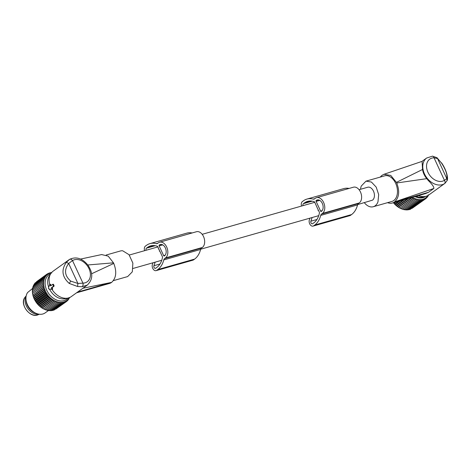 <?xml version="1.0" encoding="UTF-8"?>
<svg xmlns="http://www.w3.org/2000/svg" width="471" height="471" viewBox="0 0 471 471"><rect width="100%" height="100%" fill="white"/><g stroke="black" fill="none" stroke-linecap="round" stroke-linejoin="round"><path stroke-width="0.71" d="M357.66 204.579L372.502 200.163A6.965 4.592 -105.9 0 0 373.791 191.909A6.965 4.592 -105.9 0 0 367.721 187.24L359.067 189.701M155.147 262.164L153.911 265.738A1.696 1.119 -105.9 0 0 154.164 267.605A1.696 1.119 -105.9 0 0 155.454 268.352A1.696 1.119 -105.9 0 0 155.695 268.235L156.784 267.446A22.272 14.683 -105.9 0 0 162.507 257.36A0.677 0.447 -105.9 0 0 162.43 256.789L159.875 251.267L159.381 251.114A6.965 4.592 -105.9 0 0 159.31 250.99L159.457 250.354L158.898 249.141L158.309 248.959L158.474 248.229L157.75 246.657A0.677 0.447 -105.9 0 0 157.391 246.286A22.272 14.683 -105.9 0 0 150.632 245.897A22.272 14.683 -105.9 0 0 147.529 247.41L146.434 248.199A1.696 1.119 -105.9 0 0 146.134 250.254M312.138 217.525L310.866 221.211A1.696 1.119 74.1 0 0 311.113 223.077A1.696 1.119 74.1 0 0 312.408 223.825A1.696 1.119 74.1 0 0 312.644 223.707L313.733 222.918A22.272 14.683 74.1 0 0 319.456 212.833A0.677 0.447 74.1 0 0 319.379 212.262L318.649 210.684L318.066 210.502L318.231 209.778L317.483 208.5A6.965 4.592 -105.9 0 0 317.224 207.764L314.699 202.13A0.677 0.447 74.1 0 0 314.34 201.759A22.272 14.683 74.1 0 0 307.587 201.37A22.272 14.683 74.1 0 0 304.478 202.883L311.025 201.023M380.332 177.067A14.942 9.856 -105.9 0 1 382.122 175.271L384 174.276L390.771 175.436L396.423 182.371L422.534 169.483L422.087 161.365L384 174.282M396.706 182.983L426.767 178.656L428.398 180.623C432.307 184.455 434.121 187.069 433.838 188.465L394.557 201.918C399.178 197.59 399.891 191.279 396.706 182.983L396.423 182.371M418.531 195.565A15.625 11.428 54.3 0 0 425.778 196.342A15.625 11.428 54.3 0 0 428.828 194.959L444.453 183.69A2.714 1.849 -122 0 0 444.447 180.352L446.785 178.562L447.073 180.652L444.889 183.402M416.152 196.242A14.483 10.592 54.3 0 0 422.982 197.008L425.778 196.342M432.472 156.154L432.472 156.154A2.714 1.654 89 0 1 434.026 157.791L437.547 158.568L446.785 178.562C447.55 174.953 445.819 169.819 441.58 163.154L437.006 157.708L432.472 156.154L426.649 158.026A15.625 11.428 54.3 0 0 428.957 180.222A15.625 11.428 54.3 0 0 439.131 185.032A15.625 11.428 54.3 0 0 444.453 183.69M387.609 202.654A14.942 9.856 -105.9 0 0 392.378 203.007L425.572 193.563L428.504 192.309L433.838 188.465M426.767 178.656C424.477 175.866 423.07 172.81 422.534 169.483M392.378 203.007A14.942 9.856 -105.9 0 0 394.462 201.988L394.557 201.918M364.342 202.677A13.3 8.772 -105.9 0 0 373.262 206.734L391.931 201.423A13.3 8.772 -105.9 0 0 396.641 196.525A13.3 8.772 -105.9 0 0 394.863 181.8A13.3 8.772 -105.9 0 0 384.654 175.836L365.991 181.147L361.275 186.045A13.3 8.772 -105.9 0 0 360.533 189.283M373.262 206.734A13.3 8.772 -105.9 0 0 377.978 201.829L378.678 194.582L376.194 187.111L371.407 182.036L365.991 181.147M412.178 208.312L425.543 198.821L425.042 198.103L424.506 199.445L424.012 198.627L423.382 199.928L422.911 199.021L422.187 200.263L421.745 199.274L420.933 200.458L420.526 199.386L419.626 200.505L419.267 199.357L418.283 200.399L417.983 199.192L416.917 200.151L416.676 198.88L415.54 199.751L415.369 198.438L414.168 199.215L414.074 197.861L412.808 198.538L412.796 197.155L411.495 197.567M410.906 208.9L424.506 199.445M409.593 209.324L410.188 209.418L423.382 199.928M408.239 209.589L408.993 209.76L422.187 200.263M406.396 209.554L407.733 209.954L420.933 200.458M405.137 209.53L406.426 210.001L419.626 200.505M403.847 209.36L405.084 209.895L418.283 200.399M402.546 209.053L403.724 209.642L416.917 200.151M415.369 198.438L401.239 208.606L402.346 209.248L415.54 199.751M401.239 208.606L414.168 199.215M414.074 197.861L399.938 208.029L400.974 208.712M399.938 208.029L412.808 198.538M412.702 197.225L398.66 207.328L399.614 208.035M398.66 207.328L398.289 207.228L411.483 197.738M408.757 198.35L397.418 206.504L398.289 207.228M397.418 206.504L397 206.304L407.603 198.674M404.63 199.521L396.223 205.568L397 206.304M396.223 205.568L395.77 205.262L403.176 199.934M400.362 200.734L395.081 204.532L395.77 205.262M395.081 204.532L394.604 204.12L398.625 201.229M395.993 201.977L394.009 203.401L394.604 204.12M394.009 203.401L393.515 202.883L393.986 202.548M428.157 195.394L428.062 196.189L427.586 195.783L427.332 197.19L426.838 196.672L426.49 198.067L425.984 197.449L425.543 198.821M428.227 194.782L428.681 195.059M425.649 196.372A14.913 10.91 -125.7 0 1 414.927 196.59M428.151 195.471L428.681 195.088M427.433 196.648L428.062 196.189M426.573 197.732L427.332 197.19M425.578 198.727L426.49 198.067M301.54 206.062A4.074 2.685 74.1 0 1 302.4 201.547L303.495 200.758A24.651 16.255 74.1 0 1 306.933 199.08A24.651 16.255 74.1 0 1 313.186 199.115A3.397 2.237 74.1 0 0 314.051 199.121A3.397 2.237 74.1 0 0 314.522 198.892L315.411 198.25A8.49 5.599 74.1 0 1 316.594 197.673A8.49 5.599 74.1 0 1 323.995 203.366A8.49 5.599 74.1 0 1 322.423 213.434L359.267 202.954A8.49 5.599 74.1 0 0 360.839 192.892A8.49 5.599 74.1 0 0 353.438 187.199L316.594 197.673M303.053 205.633A1.696 1.119 74.1 0 1 303.383 203.672L304.478 202.883M309.942 218.15L309.353 219.845A4.074 2.685 74.1 0 0 309.953 224.32A4.074 2.685 74.1 0 0 313.056 226.109L349.894 215.636A4.074 2.685 74.1 0 0 350.465 215.359L351.56 214.57A24.651 16.255 74.1 0 0 357.554 204.926A3.397 2.237 74.1 0 1 358.378 203.596L359.267 202.954M322.423 213.434L321.534 214.07A3.397 2.237 74.1 0 0 320.71 215.4A24.651 16.255 74.1 0 1 314.716 225.044L313.627 225.833A4.074 2.685 74.1 0 1 313.056 226.109M320.598 211.102L316.112 201.388A0.677 0.447 74.1 0 1 316.206 200.511L316.394 200.375A6.111 4.033 74.1 0 1 317.248 199.963A6.111 4.033 74.1 0 1 322.576 204.061A6.111 4.033 74.1 0 1 321.446 211.308L321.257 211.444A0.677 0.447 74.1 0 1 320.598 211.102L322.093 210.678M306.933 199.08L343.777 188.606A24.651 16.255 74.1 0 1 349.117 188.429M52.946 284.614L52.634 284.431L50.55 285.932L49.685 284.561L48.472 287.94A0.677 0.447 74.1 0 0 48.96 288.988L52.522 289.382L52.646 288.711L52.04 287.669L54.035 286.227L54.077 285.632A15.625 11.428 54.3 0 1 53.517 284.419L53.088 284.178L53.517 284.419L52.946 284.614L53.459 286.262L54.035 286.227M53.459 286.262L51.392 287.752L51.816 289.412M77.58 286.498L77.909 283.46L82.937 283.148A2.714 1.654 -91 0 1 82.119 286.727L77.58 286.498L69.243 283.436C62.025 276.924 61.077 269.877 66.393 262.294L69.502 259.415L52.976 271.284A15.625 11.428 54.3 0 0 50.697 273.733A15.625 11.428 54.3 0 0 49.796 284.502M50.697 273.733L49.178 276.171A14.483 10.592 54.3 0 0 48.707 287.257M49.484 289.07A14.483 10.592 54.3 0 0 53.429 294.475A14.483 10.592 54.3 0 0 65.387 298.696L68.177 298.025A15.625 11.428 54.3 0 0 71.227 296.642L87.306 285.079L82.119 286.727M52.004 289.406A15.625 11.428 54.3 0 0 55.284 293.48A15.625 11.428 54.3 0 0 68.177 298.025M51.092 285.62L50.703 284.502L50.167 284.39M66.393 262.294L68.666 263.466L72.516 260.587C71.51 259.285 70.503 258.891 69.502 259.415L69.567 259.368C76.231 256.306 82.396 258.285 88.053 265.308C91.598 270.955 94.5 278.02 87.306 285.079M87.812 264.973L113.487 262.83L108.206 256.142L101.636 254.57M77.527 292.114L111.621 282.376L82.831 288.281M91.509 273.81L113.77 263.436C116.955 271.761 116.237 278.073 111.621 282.376M113.487 262.83L113.77 263.436M106.193 255.017L120.388 250.984A13.3 8.772 74.1 0 1 122.731 250.802L129.042 254.705L132.869 263.101L132.316 271.826L127.659 276.571L113.376 280.634M111.527 282.441A14.942 9.856 74.1 0 1 109.443 283.46L76.555 292.815M51.392 287.752L52.04 287.669M35.649 313.144A11.71 8.56 -125.7 0 1 26.029 299.774M26.117 296.218A11.71 8.56 54.3 0 0 27.889 308.582A11.71 8.56 54.3 0 0 39.046 314.192M51.869 310.371L52.622 310.542L63.079 303.012L62.643 302.023L61.825 303.206L51.368 310.73L50.026 310.336M68.319 299.397L68.954 298.944L68.472 298.532L68.218 299.939L67.724 299.426L67.377 300.816L66.876 300.198L66.435 301.57L65.934 300.851L65.398 302.194L64.904 301.381L64.274 302.676L63.803 301.77L63.079 303.012M67.93 298.084A15.096 11.039 -125.7 0 1 50.744 295.976A15.096 11.039 -125.7 0 1 46.988 276.783A15.096 11.039 -125.7 0 1 50.562 273.951M51.145 272.803L51.651 272.438L51.769 272.95L50.391 272.632L50.609 273.204L49.202 272.974L49.508 273.592L48.077 273.457L48.478 274.122L47.041 274.075L47.536 274.776L46.093 274.829L46.688 275.547L45.251 275.706L45.94 276.442L44.521 276.701L45.298 277.437L43.909 277.808L44.774 278.532L43.42 279.003L44.368 279.709L43.055 280.286L44.086 280.963L42.826 281.646L43.933 282.282L42.731 283.059L43.903 283.654L42.767 284.519L44.003 285.055L42.943 286.015L44.233 286.486L43.25 287.528L44.586 287.922L43.685 289.041L45.057 289.359L44.245 290.542L45.652 290.772L44.928 292.014L46.352 292.155L45.722 293.451L47.159 293.498L46.623 294.834L48.066 294.775L47.624 296.147L49.055 295.988L48.713 297.384L50.126 297.119L49.873 298.52L51.262 298.155L51.103 299.562L52.458 299.085L52.387 300.486L53.7 299.909L53.718 301.287L54.977 300.61L55.072 301.964L56.273 301.187L56.443 302.5L57.58 301.634L57.815 302.9L58.881 301.94L59.181 303.147L60.164 302.105L60.523 303.253L61.424 302.135L61.825 303.206M48.772 310.307L50.061 310.778L60.523 303.253M47.483 310.142L48.719 310.677L59.181 303.147M46.182 309.83L47.359 310.424L57.815 302.9M56.273 301.187L44.875 309.388L45.981 310.03L56.443 302.5M44.875 309.388L55.072 301.964M54.977 300.61L43.579 308.811L44.61 309.488M43.579 308.811L53.718 301.287M53.7 299.909L42.308 308.111L43.255 308.817M42.308 308.111L41.931 308.01L52.387 300.486M52.458 299.085L41.065 307.286L41.931 308.01M41.065 307.286L40.647 307.086L51.103 299.562M51.262 298.155L39.87 306.356L40.647 307.086M39.87 306.356L39.417 306.05L49.873 298.52M50.126 297.119L38.728 305.32L39.417 306.05M38.728 305.32L38.251 304.908L48.713 297.384M49.055 295.988L37.662 304.189L38.251 304.908M37.662 304.189L37.162 303.671L47.624 296.147M48.066 294.775L36.667 302.977L37.162 303.671M36.667 302.977L36.167 302.358L46.623 294.834M47.159 293.498L35.767 301.693L36.167 302.358M35.767 301.693L35.26 300.981L45.722 293.451M46.352 292.155L34.96 300.357L35.26 300.981M34.96 300.357L34.465 299.544L44.928 292.014M45.652 290.772L34.253 298.973L34.465 299.544M34.253 298.973L33.782 298.066L44.245 290.542M45.057 289.359L33.665 297.554L33.782 298.066M33.665 297.554L33.223 296.565L43.685 289.041M44.586 287.922L33.188 296.124L33.223 296.565M33.188 296.124L32.787 295.052L43.25 287.528M44.233 286.486L32.787 295.052M32.835 294.687L32.481 293.539L42.943 286.015M44.003 285.055L32.481 293.539M32.611 293.256L32.311 292.049L42.767 284.519M43.903 283.654L32.311 292.049M32.511 291.849L32.269 290.583L42.731 283.059M32.534 290.483L32.364 289.17L42.826 281.646M32.693 289.165L32.599 287.816L43.055 280.286M32.97 287.911L32.958 286.533L43.42 279.003M33.376 286.733L33.447 285.332L43.909 277.808M33.977 284.949L34.065 284.231L44.521 276.701M55.808 309.094L66.435 301.57M54.536 309.683L65.398 302.194M53.223 310.106L53.818 310.201L64.274 302.676M66.464 301.475L67.377 300.816M67.465 300.486L68.218 299.939M69.584 297.566L69.113 297.537L68.954 298.944M35.555 282.688L46.093 274.829M36.55 281.699L47.041 274.075M34.695 283.772L34.795 283.236L45.251 275.706M69.037 298.225L69.567 297.843M49.791 273.068L50.391 272.632M48.478 273.492L49.202 272.974M47.212 274.081L48.077 273.457M32.634 288.429L27.618 292.526A13.582 9.938 54.3 0 0 30.203 308.935A13.582 9.938 54.3 0 0 45.187 312.868L48.419 310.548M152.951 262.789L152.404 264.372A4.074 2.685 -105.9 0 0 153.004 268.847A4.074 2.685 -105.9 0 0 156.107 270.637L192.945 260.163A4.074 2.685 -105.9 0 0 193.516 259.886L194.605 259.097A24.651 16.255 -105.9 0 0 200.599 249.453A3.397 2.237 -105.9 0 1 201.429 248.123L202.318 247.481A8.49 5.599 -105.9 0 0 203.884 237.419A8.49 5.599 -105.9 0 0 196.484 231.726L159.645 242.2A8.49 5.599 -105.9 0 0 158.462 242.777L157.573 243.419A3.397 2.237 -105.9 0 1 157.096 243.648A3.397 2.237 -105.9 0 1 156.237 243.648A24.651 16.255 -105.9 0 0 149.984 243.613A24.651 16.255 -105.9 0 0 146.546 245.285L145.451 246.074A4.074 2.685 -105.9 0 0 144.621 250.684M201.429 248.123L164.585 258.597L165.474 257.961A8.49 5.599 -105.9 0 0 167.046 247.893A8.49 5.599 -105.9 0 0 159.645 242.2M164.585 258.597A3.397 2.237 -105.9 0 0 163.761 259.927A24.651 16.255 -105.9 0 1 157.767 269.571L156.672 270.36A4.074 2.685 -105.9 0 1 156.107 270.637M192.162 232.957A24.651 16.255 -105.9 0 0 186.822 233.133L149.984 243.613M164.302 255.971L164.491 255.835A6.111 4.033 -105.9 0 0 165.621 248.588A6.111 4.033 -105.9 0 0 160.293 244.49A6.111 4.033 -105.9 0 0 159.445 244.902L159.257 245.038A0.677 0.447 -105.9 0 0 159.157 245.915L163.649 255.635A0.677 0.447 -105.9 0 0 164.302 255.971M440.055 181.459A12.905 9.438 54.3 0 0 444.447 180.352L434.026 157.791A12.905 9.438 54.3 0 0 426.614 164.856A12.905 9.438 54.3 0 0 431.648 177.485A12.905 9.438 54.3 0 0 440.055 181.459M437.006 157.708L441.58 163.154M428.504 192.309L394.462 201.988M313.186 199.115L314.875 198.638M313.627 225.833L350.465 215.359M314.716 225.044L351.56 214.57M320.71 215.4L357.554 204.926M321.534 214.07L358.378 203.596M316.394 200.375L318.19 199.869M316.112 201.388L319.721 200.363M316.206 200.511L318.402 199.887M310.866 221.211L316.918 219.492M303.383 203.672L312.191 201.164M70.75 281.122C64.621 275.841 63.932 269.954 68.666 263.466L77.909 283.46L70.75 281.122L69.243 283.436M76.908 259.48A12.905 9.438 54.3 0 0 72.516 260.587L82.937 283.148A12.905 9.438 54.3 0 0 90.35 276.083A12.905 9.438 54.3 0 0 85.316 263.454A12.905 9.438 54.3 0 0 76.908 259.48M51.845 289.406L52.469 289.377M51.945 288.947L52.646 288.711M53.511 285.826L54.077 285.632M52.652 284.425L53.088 284.178M50.003 284.737L50.703 284.502M26.17 295.923L25.281 296.948A11.127 8.137 54.3 0 0 24.916 297.407A11.127 8.137 54.3 0 0 26.435 310.112A11.127 8.137 54.3 0 0 38.092 314.752L39.34 314.234M202.318 247.481L165.474 257.961M200.599 249.453L163.761 259.927M194.605 259.097L157.767 269.571M193.516 259.886L156.672 270.36M157.926 243.166L156.237 243.648M161.241 244.396L159.445 244.902M161.447 244.414L159.257 245.038M162.772 244.891L159.157 245.915M165.144 255.205L163.649 255.635M154.076 245.55L147.529 247.41M155.236 245.691L146.434 248.199M159.963 264.019L153.911 265.738M314.775 202.294L202.183 234.317M157.867 246.916L129.307 255.035M318.726 215.653L200.67 249.224M161.736 260.292L133.116 268.429M441.521 162.819C446.849 170.408 448.386 178.745 447.073 180.652M421.951 161.412L426.649 158.026M69.043 259.721L69.567 259.368M80.565 259.068L101.795 254.534M52.634 284.431L53.111 284.166M49.685 284.561L50.309 284.213M38.092 314.752C30.35 318.714 19.246 304.136 24.898 297.431L25.281 296.948"/></g></svg>
